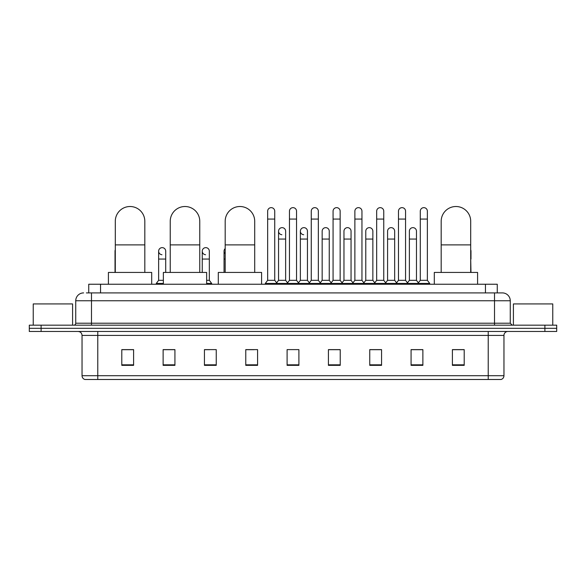 <?xml version="1.0" encoding="UTF-8"?>
<svg xmlns="http://www.w3.org/2000/svg" width="586" height="586" viewBox="0 0 586 586"><rect width="100%" height="100%" fill="white"/><g stroke="black" fill="none" stroke-linecap="round" stroke-linejoin="round"><path stroke-width="0.88" d="M88.735 292.905L88.735 284.239L497.265 284.239L497.265 292.905M86.552 292.905L499.631 292.905M86.369 292.905L91.489 292.905L91.489 300.772L75.741 300.772L75.741 323.208A1.97 1.97 0 0 1 73.777 325.179M83.615 292.905A7.874 7.874 0 0 0 75.741 300.772M502.385 292.905A7.874 7.874 0 0 1 510.26 300.772L494.511 300.772L494.511 292.905L502.268 292.905M510.26 300.772L510.26 323.208L512.223 325.179M41.108 325.179L29.3 325.179L29.3 328.321L41.108 328.321L29.3 328.321L29.3 331.471L41.108 331.471L41.108 328.321L544.892 328.321L41.108 328.321L41.108 325.179L544.892 325.179L544.892 328.321L556.7 328.321L544.892 328.321L544.892 331.471L41.108 331.471M556.7 325.179L556.7 328.321L556.7 325.179L544.892 325.179M503.96 375.714C503.85 377.596 502.905 378.856 501.125 379.486L488.219 379.486L488.219 375.714L503.96 375.714L503.96 335.412A3.934 3.934 0 0 1 507.894 331.471M488.219 379.486L84.875 379.486A3.934 3.934 0 0 1 82.04 375.714L82.04 335.412C81.806 333.016 80.494 331.705 78.106 331.471M464.207 365.356L464.207 349.615L452.399 349.615L452.399 365.356L464.207 365.356M422.88 365.356L422.88 349.615L411.072 349.615L411.072 365.356L422.88 365.356M381.559 365.356L381.559 349.615L369.751 349.615L369.751 365.356L381.559 365.356M340.232 365.356L340.232 349.615L328.424 349.615L328.424 365.356L340.232 365.356M133.601 365.356L133.601 349.615L121.793 349.615L121.793 365.356L133.601 365.356M174.928 365.356L174.928 349.615L163.12 349.615L163.12 365.356L174.928 365.356M216.249 365.356L216.249 349.615L204.441 349.615L204.441 365.356L216.249 365.356M257.576 365.356L257.576 349.615L245.768 349.615L245.768 365.356L257.576 365.356M298.904 365.356L298.904 349.615L287.096 349.615L287.096 365.356L298.904 365.356M556.7 331.471L556.7 328.321L556.7 331.471L544.892 331.471M376.285 349.695L373.253 349.695M419.891 349.695L416.858 349.695M245.768 349.695L254.112 349.695M204.441 349.695L209.715 349.695M170.834 349.695L166.109 349.695M332.672 349.615L329.64 349.695M289.066 349.615L296.934 349.615M174.928 349.695L163.12 349.695M133.601 349.695L121.793 349.695M340.232 349.695L328.424 349.695M381.559 349.695L369.751 349.695M422.88 349.695L411.072 349.695M464.207 349.695L452.399 349.695M72.591 325.179L72.591 303.922L33.234 303.922L33.234 325.179M115.296 272.439L115.296 221.266A14.76 14.76 0 0 1 130.055 206.514A14.76 14.76 0 0 1 144.815 221.266A14.76 14.76 0 0 0 130.055 206.514M144.815 272.439L144.815 221.266M151.701 284.239L151.701 272.439L108.41 272.439L108.41 284.239M170.24 272.439L170.24 221.266A14.76 14.76 0 0 1 185 206.514A14.76 14.76 0 0 1 199.76 221.266A14.76 14.76 0 0 0 185 206.514M199.76 272.439L199.76 221.266M206.646 284.239L206.646 272.439L163.355 272.439L163.355 284.239M225.185 272.439L225.185 221.266A14.76 14.76 0 0 1 239.945 206.514A14.76 14.76 0 0 1 254.705 221.266A14.76 14.76 0 0 0 239.945 206.514M254.705 272.439L254.705 221.266M261.59 284.239L261.59 272.439L218.3 272.439L218.3 284.239M441.185 272.439L441.185 221.266A14.76 14.76 0 0 1 455.945 206.514A14.76 14.76 0 0 1 470.705 221.266A14.76 14.76 0 0 0 455.945 206.514M470.705 272.439L470.705 221.266M477.59 284.239L477.59 272.439L434.299 272.439L434.299 284.239M267.656 219.069L274.739 219.069L274.739 280.306L267.656 280.306L267.656 211.194A3.545 3.545 0 0 1 271.421 207.656A3.545 3.545 0 0 1 274.739 211.194A3.545 3.545 0 0 0 271.421 207.656M267.656 280.306L265.29 283.456L265.29 284.239L265.29 283.456L277.097 283.456L277.097 284.239M274.739 280.306L277.097 283.456L287.096 283.456L287.096 284.239M289.455 219.069L296.545 219.069L296.545 280.306L289.455 280.306L289.455 211.194A3.545 3.545 0 0 1 293.22 207.656A3.545 3.545 0 0 1 296.545 211.194A3.545 3.545 0 0 0 293.22 207.656M289.455 251.182L289.455 280.306L287.096 283.456L298.904 283.456L298.904 284.239M296.545 280.306L298.904 283.456L308.903 283.456L308.903 284.239M311.261 219.069L318.345 219.069L318.345 280.306L311.261 280.306L311.261 211.194A3.545 3.545 0 0 1 315.026 207.656A3.545 3.545 0 0 1 318.345 211.194A3.545 3.545 0 0 0 315.026 207.656M307.445 280.306L307.445 239.059L300.362 239.059L300.362 280.306L307.445 280.306L309.357 282.855L311.261 280.306L308.903 283.456L320.71 283.456L320.71 284.239M322.161 280.306L322.161 239.059L329.251 239.059L329.251 280.306L322.161 280.306L320.256 282.855L318.345 280.306L320.71 283.456L330.702 283.456L330.702 284.239M333.068 219.069L340.151 219.069L340.151 280.306L333.068 280.306L333.068 211.194A3.545 3.545 0 0 1 336.833 207.656A3.545 3.545 0 0 1 340.151 211.194A3.545 3.545 0 0 0 336.833 207.656M329.251 280.306L331.156 282.855L333.068 280.306L330.702 283.456L342.51 283.456L342.51 284.239M343.967 280.306L343.967 239.059L351.051 239.059L351.051 280.306L343.967 280.306L342.063 282.855L340.151 280.306L342.51 283.456L352.508 283.456L352.508 284.239M354.874 219.069L361.958 219.069L361.958 280.306L354.874 280.306L354.874 211.194A3.545 3.545 0 0 1 358.639 207.656A3.545 3.545 0 0 1 361.958 211.194A3.545 3.545 0 0 0 358.639 207.656M351.051 280.306L352.962 282.855L354.874 280.306L352.508 283.456L364.316 283.456L364.316 284.239M365.774 280.306L365.774 239.059L372.857 239.059L372.857 280.306L365.774 280.306L363.862 282.855L361.958 280.306L364.316 283.456L374.315 283.456L374.315 284.239M376.673 219.069L383.757 219.069L383.757 280.306L376.673 280.306L376.673 211.194A3.545 3.545 0 0 1 380.439 207.656A3.545 3.545 0 0 1 383.757 211.194A3.545 3.545 0 0 0 380.439 207.656M372.857 280.306L374.769 282.855L376.673 280.306L374.315 283.456L386.123 283.456L386.123 284.239M387.58 280.306L387.58 239.059L394.664 239.059L394.664 280.306L387.58 280.306L385.669 282.855L383.757 280.306L386.123 283.456L396.121 283.456L396.121 284.239M398.48 219.069L405.563 219.069L405.563 280.306L398.48 280.306L398.48 211.194A3.545 3.545 0 0 1 402.245 207.656A3.545 3.545 0 0 1 405.563 211.194A3.545 3.545 0 0 0 402.245 207.656M394.664 280.306L396.568 282.855L398.48 280.306L396.121 283.456L407.929 283.456L407.929 284.239M409.38 280.306L409.38 239.059L416.47 239.059L416.47 280.306L409.38 280.306L407.475 282.855L405.563 280.306L407.929 283.456L417.921 283.456L417.921 284.239M420.287 219.069L427.37 219.069L427.37 280.306L420.287 280.306L420.287 211.194A3.545 3.545 0 0 1 424.052 207.656A3.545 3.545 0 0 1 427.37 211.194A3.545 3.545 0 0 0 424.052 207.656M420.287 280.306L417.921 283.456L429.728 283.456L429.728 284.239M427.37 280.306L429.728 283.456M281.873 234.722A3.545 3.545 0 0 1 278.555 231.184A3.545 3.545 0 0 1 282.32 227.654A3.545 3.545 0 0 1 285.638 231.184L285.638 239.059L278.555 239.059L278.555 231.184M285.638 239.059L285.638 280.306L278.555 280.306L278.555 239.059M278.555 280.306L276.643 282.855M285.638 280.306L287.55 282.855M303.68 234.722A3.545 3.545 0 0 1 300.362 231.184A3.545 3.545 0 0 1 304.127 227.654A3.545 3.545 0 0 1 307.445 231.184L307.445 239.059M300.362 280.306L298.45 282.855M322.161 239.059L322.161 231.184A3.545 3.545 0 0 1 325.926 227.654A3.545 3.545 0 0 1 329.251 231.184L329.251 239.059M343.967 239.059L343.967 231.184A3.545 3.545 0 0 1 347.732 227.654A3.545 3.545 0 0 1 351.051 231.184L351.051 239.059M365.774 239.059L365.774 231.184A3.545 3.545 0 0 1 369.539 227.654A3.545 3.545 0 0 1 372.857 231.184L372.857 239.059M387.58 239.059L387.58 231.184A3.545 3.545 0 0 1 391.345 227.654A3.545 3.545 0 0 1 394.664 231.184L394.664 239.059M409.38 239.059L409.38 231.184A3.545 3.545 0 0 1 413.145 227.654A3.545 3.545 0 0 1 416.47 231.184L416.47 239.059M416.47 280.306L418.375 282.855M115.296 252.551A3.545 3.545 0 0 1 115.296 249.812M115.024 272.439L115.024 251.182M161.948 254.72A3.545 3.545 0 0 1 158.63 251.182A3.545 3.545 0 0 1 162.395 247.644A3.545 3.545 0 0 1 165.713 251.182L165.713 259.056L158.63 259.056L158.63 251.182M163.355 280.306L158.63 280.306L158.63 259.056M165.713 272.439L165.713 259.056M158.63 280.306L156.272 283.456L156.272 284.239M163.355 283.456L156.272 283.456M205.561 254.72A3.545 3.545 0 0 1 202.243 251.182A3.545 3.545 0 0 1 206.001 247.644A3.545 3.545 0 0 1 209.327 251.182L209.327 259.056L202.243 259.056L202.243 251.182M209.327 259.056L209.327 280.306L206.646 280.306M202.243 272.439L202.243 259.056M209.327 280.306L211.685 283.456L206.646 283.456M211.685 283.456L211.685 284.239M225.185 253.789A3.545 3.545 0 0 1 225.185 248.574M224.042 272.439L224.042 251.182M470.976 272.439L470.705 259.056M470.705 249.812A3.545 3.545 0 0 1 470.976 251.182L470.976 259.056M552.766 325.179L552.766 303.922L513.409 303.922L513.409 325.179M100.543 292.905L100.543 284.239M485.457 292.905L485.457 284.239M91.489 325.179L91.489 323.208L510.26 323.208M75.741 323.208L91.489 323.208L91.489 300.772L494.511 300.772L494.511 325.179M488.219 331.471L488.219 335.412L82.04 335.412M503.96 335.412L488.219 335.412L488.219 375.714L97.781 375.714L97.781 379.486M82.04 375.714L97.781 375.714L97.781 331.471M298.904 364.814L287.096 364.814M257.576 364.814L245.768 364.814M216.249 364.814L204.441 364.814M174.928 364.814L163.12 364.814M133.601 364.814L121.793 364.814M340.232 364.814L328.424 364.814M381.559 364.814L369.751 364.814M422.88 364.814L411.072 364.814M464.207 364.814L452.399 364.814M115.296 244.882L144.815 244.882M170.24 244.882L199.76 244.882M225.185 244.882L254.705 244.882M441.185 244.882L470.705 244.882M225.185 259.056L224.042 259.056M274.739 219.069L274.739 211.194M296.545 219.069L296.545 211.194M318.345 219.069L318.345 211.194M340.151 219.069L340.151 211.194M361.958 219.069L361.958 211.194M383.757 219.069L383.757 211.194M405.563 219.069L405.563 211.194M427.37 219.069L427.37 211.194M300.362 239.059L300.362 231.184"/></g></svg>

